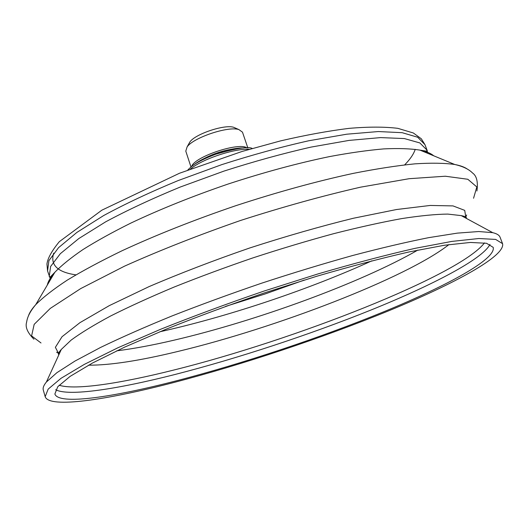 <?xml version="1.0" encoding="UTF-8"?>
<svg xmlns="http://www.w3.org/2000/svg" width="529" height="529" viewBox="0 0 529 529"><rect width="100%" height="100%" fill="white"/><g stroke="black" fill="none" stroke-linecap="round" stroke-linejoin="round"><path stroke-width="0.79" d="M502.55 243.644L500.07 237.237C499.297 235.18 496.857 233.653 492.744 232.667L478.745 231.53L457.314 233.13L428.629 237.666C406.107 242.15 380.741 248.108 352.532 255.547C323.126 263.753 292.782 272.984 261.505 283.233C230.36 293.873 200.57 304.764 172.15 315.899C145.138 326.935 121.293 337.442 100.616 347.421L74.973 361.062L56.901 372.68L46.4 382.011C43.709 385.271 42.677 387.962 43.299 390.071L45.177 396.684C49.131 408.606 106.25 400.063 173.261 382.646C242.222 364.686 322.221 337.998 388.59 310.847C454.1 283.934 505.79 256.016 502.55 243.644L495.633 239.412L478.831 238.519L451.812 241.416L415.02 248.352C386.011 254.971 353.828 263.449 318.458 273.777L264.116 291.036C227.503 303.573 192.999 316.322 160.611 329.276L117.914 347.765L84.349 364.369L61.033 378.308L48.152 389.139L45.177 396.684M176.792 380.708C243.009 363.502 320.204 337.773 384.028 311.667C447.065 285.772 496.308 259.098 493.193 247.347L486.535 243.28L470.36 242.447L444.406 245.251L409.109 251.93C381.316 258.284 350.502 266.404 316.666 276.29L264.705 292.802C229.698 304.783 196.695 316.977 165.689 329.369L124.784 347.064L92.582 362.973L70.159 376.35L57.747 386.752L54.877 394.006C58.587 405.313 112.644 397.345 176.792 380.708M235.709 128.19L233.666 127.297C224.58 124.203 195.287 134.002 189.898 141.944L188.8 143.888M247.856 147.935L242.474 132.151L238.863 129.572C228.23 125.935 193.416 137.58 187.114 146.883L185.785 151.122L190.982 166.966M246.917 147.908C238.989 141.878 194.414 156.789 191.716 166.377M243.452 147.988C230.551 147.505 204.544 156.207 194.533 164.36M404.711 164.817C410.173 159.249 413.678 154.091 415.225 149.337M53.7 253.113C50.043 264.93 57.436 272.171 75.872 274.849M425.19 152.273L425.468 150.996M47.564 270.96L46.949 263.997C47.656 258.35 51.776 250.918 59.308 241.687L101.852 210.178L179.49 173.248L241.998 151.486L280.463 140.912C305.299 135.146 328.125 130.967 348.942 128.375C368.21 126.729 384.497 126.715 397.801 128.335L413.334 132.984L421.335 138.803L424.979 144.675L417.698 137.242L402.166 132.686L378.341 131.549L346.793 134.194L308.791 140.76C280.833 147.036 251.844 154.984 221.816 164.618L178.147 180.574C150.289 192.08 125.472 203.731 103.697 215.534L76.91 232.403L58.574 247.651L48.906 260.638L47.564 270.96L50.572 279.517M50.976 276.297L51.974 277.15M427.723 153.324L427.068 150.19L419.847 142.936L404.368 138.565L380.582 137.6L349.047 140.403L311.039 147.102C283.068 153.443 254.046 161.438 223.985 171.092L180.244 187.041C152.339 198.52 127.469 210.125 105.635 221.849L78.768 238.586L60.352 253.675L50.612 266.477L49.21 276.614L50.248 277.044L54.824 272.323C50.625 277.097 48.119 281.349 47.299 285.058M433.674 155.784C430.791 153.311 426.229 151.426 420 150.13C410.484 148.616 398.423 148.206 383.823 148.894C367.84 150.256 349.801 152.815 329.706 156.558C297.867 163.13 264.064 172.269 228.297 183.973C192.682 196.153 160.181 209.2 130.802 223.112C112.498 232.211 96.556 241.032 82.974 249.556C70.893 257.795 61.509 265.379 54.824 272.323L35.708 304.704C32.038 308.757 29.644 312.394 28.52 315.628M467.067 168.89C464.231 166.985 460.131 165.517 454.761 164.493C444.499 163.025 431.201 162.813 414.868 163.851C396.862 165.663 376.331 168.837 353.266 173.38C316.567 181.295 277.341 192.087 235.59 205.768C194.004 219.971 156.181 234.955 122.113 250.72C100.96 260.976 82.65 270.802 67.176 280.185C53.508 289.184 43.021 297.358 35.708 304.704C30.391 310.979 27.363 316.798 26.629 322.161C25.042 326.988 27.482 332.668 33.949 339.208M473.554 198.249L476.827 186.955L467.821 179.265L445.319 176.223L409.135 178.703L360.606 187.16C322.935 195.756 282.903 206.865 240.51 220.487C198.454 235.121 159.804 250.343 124.546 266.147L80.699 288.596L50.308 308.387L34.167 324.363L31.601 335.928L41.011 342.971M465.943 218.166L464.72 210.37L453.016 205.907L430.222 205.45L396.565 209.517L353.392 218.252C320.594 226.319 286.03 236.232 249.714 247.982C213.63 260.453 180.065 273.341 149.019 286.632L109.278 305.643L79.958 322.65L62.025 336.728L55.366 347.341L59.076 354.304M468.416 219.509L461.228 215.614L447.772 214.086C435.658 214.219 420.291 215.726 401.676 218.603C381.336 222.299 358.616 227.338 333.508 233.719C307.428 240.801 280.595 248.848 253.014 257.861C225.566 267.264 199.294 276.984 174.206 287.022C150.315 297.034 129.136 306.688 110.667 315.972C94.069 324.879 80.891 332.92 71.131 340.107L61.311 349.424L57.906 356.857M55.657 389.728C68.697 396.664 117.696 389.093 174.868 374.519C237.495 358.49 309.908 334.626 371.51 309.809C432.464 285.131 482.501 259.157 489.993 244.398M59.149 385.224C75.191 390.468 121.154 383.3 174.458 369.87C292.914 340.451 459.251 275.708 484.491 242.904M88.541 365.175C109.748 365.321 139.477 360.765 177.744 351.494C275.265 328.152 406.133 278.188 448.956 244.583M116.711 350.839C133.744 348.697 153.02 345.106 174.544 340.061C256.611 320.885 360.619 282.995 417.831 250.085M159.903 331.749L165.002 330.612C231.623 315.443 310.404 288.894 371.847 260.837M225.506 306.423L265.095 293.965L304.215 280.086M232.674 149.039C222.511 150.692 212.883 153.913 203.771 158.707M249.423 149.277C234.433 148.292 201.919 159.169 190.539 168.976M424.979 144.675L427.068 150.19L426.5 151.155L420 150.13L454.761 164.493C462.782 166.304 468.701 169.128 472.516 172.97C476.695 175.873 478.163 181.883 476.92 191.002M465.441 217.895L466.651 214.966M59.314 353.782L56.59 352.169M492.744 232.667L461.228 215.614C465.401 216.467 467.047 217.359 466.175 218.292M46.4 382.011L61.311 349.424C58.488 352.618 57.707 354.324 58.97 354.536M189.898 141.944L187.114 146.883M233.666 127.297L238.863 129.572M252.234 148.457C248.597 146.341 236.437 148.259 215.746 154.21C195.022 162.119 191.306 166.668 187.802 170.014"/></g></svg>
